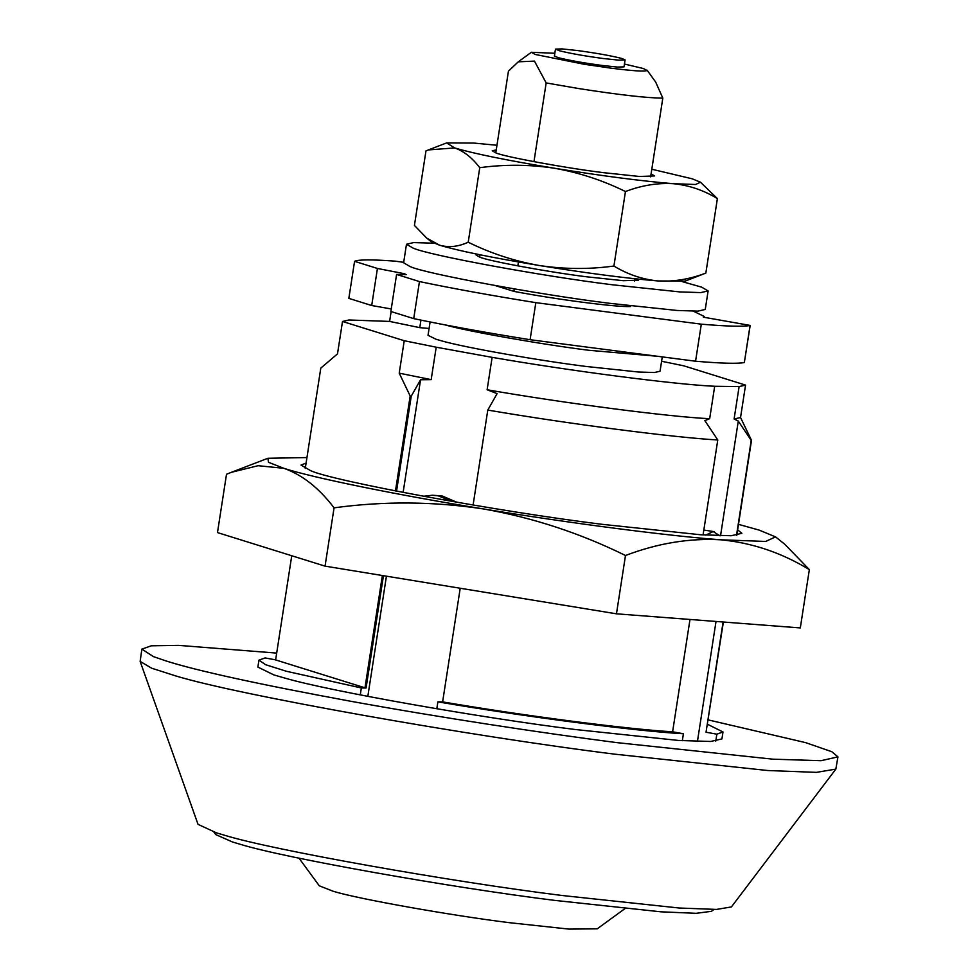 <?xml version="1.0" encoding="UTF-8"?>
<svg xmlns="http://www.w3.org/2000/svg" width="978" height="978" viewBox="0 0 978 978"><rect width="100%" height="100%" fill="white"/><g stroke="black" fill="none" stroke-linecap="round" stroke-linejoin="round"><path stroke-width="1.47" d="M433.926 243.192L413.608 242.593L406.481 244.243L403.621 262.776L410.124 266.578C424.953 273.583 537.827 294.476 609.477 303.29L677.069 310.466L697.925 311.126L705.248 309.464L708.121 290.943L701.605 287.129L682.277 281.64M406.481 244.243L412.997 248.045C427.814 255.05 540.7 275.955 612.35 284.769L679.942 291.933L700.798 292.593L708.121 290.943M477.704 254.317L476.09 255.013L479.599 257.067C487.582 260.845 548.365 272.092 586.947 276.835L623.341 280.698L638.512 280.16L637.179 279.011M707.534 724.295L722.999 731.972L721.923 738.916L710.651 741.471L678.573 740.456L574.587 729.429C481.274 717.828 330.503 691.385 285.368 678.231L273.864 674.918L257.874 667.082L258.95 660.138L265.087 657.937L275.906 659.893M708.219 719.906L805.579 742.62L831.826 751.715L837.938 756.874L835.848 769.111L816.422 772.363L767.693 770.517L615.138 754.209C470.43 736.287 236.737 694.857 175.025 675.7L151.688 668.218L140.147 661.409L141.859 649.123L151.321 645.798L178.485 645.358L276.688 653.096M837.938 756.874L821.031 760.701L772.913 759.185L616.922 742.632C541.347 732.889 439.195 717.363 350.589 701.238C258.742 684.307 197.165 670.847 165.857 660.884L153.473 656.629L141.859 649.123M835.848 769.111L731.41 906.936L716.507 909.418L679.148 908.012L562.191 895.506C451.249 881.765 272.08 850.004 224.769 835.31L216.37 832.828L198.033 824.356L140.147 661.409M496.249 149.903L492.227 150.795L495.736 152.849C503.719 156.614 564.502 167.874 603.071 172.617L639.478 176.48L654.649 175.942L651.079 173.876M426.726 238.119L431.347 241.798L439.562 245.197C458.731 250.894 491.983 257.654 539.306 265.503C587.142 273.229 626.751 278.375 658.121 280.955L685.162 281.102L705.847 273.094C689.71 279.231 673.805 281.86 658.121 280.955C642.497 279.439 627.766 274.476 613.915 266.04C589 269.439 564.135 269.268 539.306 265.503C514.514 261.138 490.809 253.375 468.217 242.214C458.376 246.749 448.829 247.74 439.562 245.197L426.726 238.119L414.427 225.429L425.968 150.918L428.388 149.927L454.623 147.922C463.792 151.138 472.166 157.727 479.746 167.69C504.66 164.292 529.538 164.475 554.367 168.228C507.044 160.38 473.792 153.619 454.623 147.922L446.653 142.91L473.694 143.057L496.971 145.257M651.8 169.231L692.253 178.815L700.468 182.214L695.566 184.5L673.182 183.681C688.805 185.184 703.537 190.16 717.387 198.583L700.468 182.214M554.367 168.228C579.159 172.605 602.851 180.368 625.455 191.529C641.592 185.392 657.497 182.776 673.182 183.681C641.812 181.101 602.203 175.954 554.367 168.228M717.387 198.583L705.847 273.094M479.746 167.69L468.217 242.214M625.455 191.529L613.915 266.04M306.102 463.071L301.028 465.063L310.539 470.626C332.202 480.87 497.179 511.408 601.898 524.294L700.688 534.77L731.165 535.736L741.874 533.316L737.632 529.868M775.517 536.873L784.747 544.245L809.344 569.612C781.581 552.729 752.119 542.802 720.933 539.807L765.713 541.445L775.517 536.873L759.075 530.076L738.488 524.355M306.958 457.557L267.874 458.279L268.498 462.288L283.816 468.303L258.143 465.699L231.358 472.313L226.505 474.281L217.483 532.582L325.051 566.14L616.47 613.817L800.31 627.925L809.344 569.612M334.073 507.839C383.792 501.042 433.535 501.408 483.303 508.915C567.876 522.912 669.307 536.091 720.933 539.807C689.502 538.01 657.681 543.242 625.492 555.504C580.174 533.144 532.778 517.619 483.303 508.915C397.985 495.125 312.826 477.777 283.816 468.303C302.153 474.721 318.901 487.9 334.073 507.839L325.051 566.14M625.492 555.504L616.47 613.817M559.612 50.807L555.48 49.132L561.983 48.9L577.582 50.55C596.739 53.167 611.494 55.807 621.849 58.484L625.089 59.902L618.585 60.135L602.986 58.484C584.917 56.039 570.455 53.484 559.612 50.807M625.089 59.902L624.013 66.859L617.509 67.079L601.91 65.428C583.842 62.983 569.379 60.428 558.536 57.751L554.404 56.076L555.48 49.132M657.534 356.273L588.89 350.283C542.228 344.488 466.848 331.261 444.281 324.684M662.265 356.897L660.052 371.237L654.416 372.52L638.377 372.007L586.384 366.493C539.722 360.699 464.342 347.471 441.775 340.906L436.017 339.244L428.022 335.32L430.088 321.97M713.977 909.454L711.397 911.337L696.091 913.318L661.042 911.826L554.343 900.347C451.115 887.547 284.415 857.999 240.392 844.332L232.568 842.021L215.771 834.613L213.876 832.034M624.954 908.611L597.228 928.831L568.988 929.1L509.159 922.657C451.274 915.494 357.801 898.916 333.119 891.251L319.305 885.811L298.987 858.146M624.453 64.047L643.218 68.484L647.191 70.514C644.514 71.7 632.24 70.881 610.382 68.069L584.269 64.279L535.198 54.45L531.347 52.286L554.844 53.277M495.785 152.861L508.438 71.162L518.267 61.822L534.465 61.113L546.164 82.934L578.707 88.558C619.612 94.927 647.644 98.106 662.815 98.093L655.7 82.115L647.143 70.22M386.432 576.189L367.826 696.373M452.044 501.433L438.217 495.822L432.3 495.247L423.352 496.274M456.922 502.276L441.934 495.87L432.3 495.247M396.542 491.164L411.237 396.2L420.564 379.757L403.119 492.447M360.271 694.906L361.347 687.962L366.065 688.023L383.449 575.7M697.436 741.422L716.018 621.458M719.759 535.724L713.182 531.555L705.798 535.1M714.258 531.665L703.83 530.064M703.072 534.929L717.779 439.978L704.857 420.638L709.673 418.694L714.686 386.273C674.698 384.488 569.697 370.845 492.13 357.349L487.117 389.77L497.105 393.633L487.79 410.075L473.095 505.039M682.338 740.701L683.414 733.757L672.607 731.788L689.991 619.453M420.943 320.124L419.782 327.654L429.085 328.461M391.127 311.579L389.611 321.42L419.782 327.654M480.015 254.781L479.66 257.092M546.164 82.934L533.964 161.676M518.438 261.982L517.839 265.894M514.269 288.913L513.89 291.371C556.066 299.439 616.837 307.337 630.541 306.53L630.639 305.918M662.815 98.093L650.627 176.835M634.844 278.754L634.49 281.053M420.564 379.757L431.176 379.635L436.2 347.202L404.232 340.723L342.508 321.469L337.496 353.889L320.796 368.107L305.258 468.511M291.75 555.761L275.625 659.93L364.99 687.815L382.374 575.516M404.232 340.723L399.22 373.156L410.173 395.992L395.467 490.956M661.593 361.261L683.842 365.833L745.554 385.1L740.542 417.52L751.495 440.357L736.789 535.321M723.378 622.02L706.03 732.216L716.85 734.172L715.774 741.116M745.554 385.1L739.124 386.579L734.099 419L738.292 421.066L751.214 440.393L736.507 535.357M740.542 417.52L734.099 419M723.097 621.996L706.03 732.216M738.292 421.066L720.541 535.748M739.124 386.579L714.686 386.273M722.999 731.972L716.85 734.172M342.508 321.469L348.95 319.989L389.611 321.42M709.673 418.694C669.673 416.921 564.685 403.266 487.117 389.77M431.176 379.635L399.22 373.156M717.779 439.978C673.267 437.496 568.67 423.902 487.79 410.075M411.237 396.2L410.173 395.992M460.21 588.255L442.618 701.898L437.887 701.837L436.811 708.781M672.607 731.788C628.084 729.319 523.487 715.713 442.618 701.898M366.065 688.023L364.99 687.815M683.414 733.757C636.727 731.275 524.049 716.63 437.887 701.837M361.347 687.962L286.395 671.275L265.527 664.673L258.95 660.138M492.13 357.349L436.2 347.202M744.344 362.532L750.077 325.478C743.341 326.799 727.082 326.359 701.312 324.17L535.822 302.654C491.518 295.552 452.728 288.522 419.452 281.566L396.591 274.439L390.858 311.493L413.718 318.62C446.995 325.588 485.785 332.618 530.088 339.708L695.566 361.224C721.348 363.413 737.608 363.853 744.344 362.532L750.175 325.429L703.39 317.165L704.172 316.42L693.316 311.175M391.249 308.962L371.701 305.515L348.84 298.376L354.574 261.322L377.435 268.461L371.701 305.515M396.591 274.439L406.212 274.635L404.293 273.693L377.435 268.461M403.682 262.336L395.088 261.138C371.726 259.439 358.217 259.5 354.574 261.322M495.381 285.6L513.89 291.371M419.452 281.566L413.718 318.62M701.312 324.17L695.566 361.224M535.822 302.654L530.088 339.708M428.388 149.927L446.653 142.91M267.874 458.279L231.358 472.313M531.347 52.286L518.267 61.822M336.408 354.672L337.642 353.779M704.013 317.434L704.172 316.42"/></g></svg>
